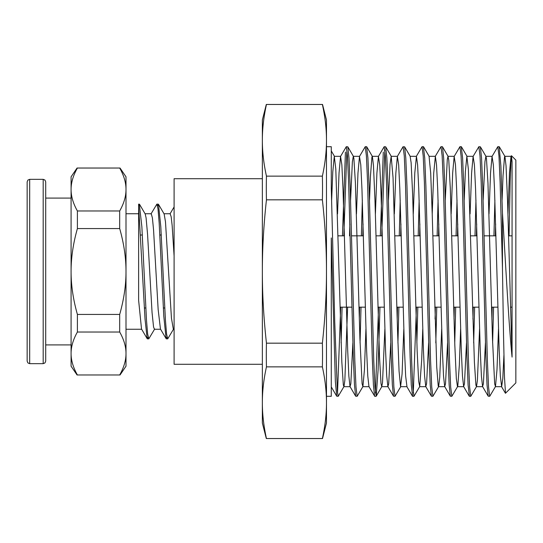 <?xml version="1.0" encoding="UTF-8"?>
<svg xmlns="http://www.w3.org/2000/svg" width="543" height="543" viewBox="0 0 543 543"><rect width="100%" height="100%" fill="white"/><g stroke="black" fill="none" stroke-linecap="round" stroke-linejoin="round"><path stroke-width="0.81" d="M138.628 205.926L138.628 300.374L141.519 329.017L147.173 338.662L145.035 319.175L138.628 205.926L138.628 204.148L138.628 205.926L139.32 204.148L138.628 204.148M120.03 374.969L126.003 366.186L126.003 176.814L120.03 168.031M173.611 329.01L167.726 338.852L166.572 333.965L165.418 320.017L160.796 226.662L158.488 204.338L157.565 205.933M154.68 329.01L148.789 338.846L147.635 333.965L146.481 320.024L141.859 226.655L139.32 204.148M167.027 337.067L166.104 338.622L163.796 316.257L159.174 222.956L158.02 209.021L156.866 204.148L150.981 213.983M148.096 337.074L147.173 338.662M174.099 255.977L172.145 225.474L171.167 216.779L170.19 213.861M166.104 338.622L160.443 328.99L158.149 309.456L153.547 229.75L152.4 217.899L151.253 213.759M144.452 307.983L144.418 308.512M142.266 235.017L142.3 234.488M139.551 204.344L145.205 213.983L146.087 217.886L147.581 234.522L152.054 312.53L153.547 326.913L154.409 329.241M161.203 235.017L161.237 234.488M158.488 204.338L164.142 213.976L165.479 221.761L171.452 318.218L173.346 329.241M119.691 168.031C123.926 175.532 126.03 182.686 126.003 189.5C126.03 196.315 123.926 203.476 119.691 210.969L77.398 210.969C73.156 203.476 71.058 196.315 71.085 189.5C71.058 182.686 73.156 175.532 77.398 168.031L119.691 168.031M119.691 210.969L119.691 228.569C123.926 243.556 126.03 257.864 126.003 271.5C126.03 285.136 123.926 299.444 119.691 314.431L77.398 314.431C73.156 299.444 71.058 285.136 71.085 271.5C71.058 257.864 73.156 243.556 77.398 228.569L77.398 210.969M77.398 228.569L119.691 228.569M119.691 314.431L119.691 332.031C123.926 339.524 126.03 346.685 126.003 353.5C126.03 360.314 123.926 367.468 119.691 374.969L77.398 374.969C73.156 367.468 71.058 360.314 71.085 353.5C71.058 346.685 73.156 339.524 77.398 332.031L77.398 314.431M77.398 332.031L119.691 332.031M77.058 168.031L71.085 176.814L71.085 366.186L77.058 374.969M71.085 344.914L45.707 344.914L45.707 361.136L45.707 181.864L44.954 180.066L43.182 179.339L43.182 363.661L44.954 362.934L45.707 361.136M27.15 333.232L27.15 181.864L27.15 361.136L27.903 362.934L29.675 363.661L29.675 179.339L43.182 179.339M505.513 393.234L504.474 377.168L503.524 334.861L502.458 268.364L502.458 213.223C505.547 261.604 508.73 324.341 512.063 357.104L512.063 161.95L511.465 155.726L510.977 156.438L509.47 173.095L507.963 213.908M511.221 156.398L510.169 180.704L509.062 235.838M505.485 393.261L515.85 382.903L515.85 160.097L511.472 155.719M331.651 200.102L332.784 171.9L334.291 156.343L335.798 168.968L341.825 361.882L343.332 385.055L343.97 386.568L344.839 380.446L347.622 307.162M349.522 235.838L349.855 223.933M350.588 200.102L352.366 161.841L353.31 156.323L353.873 158.346L355.38 182.536L359.9 338.167L362.093 383.725L362.914 386.582L364.421 369.953L365.934 329.099M369.525 200.102L370.448 176.176L371.955 156.839L372.376 156.425L373.462 165.554L374.969 200.197L379.489 356.676L380.996 383.433L381.715 386.677L382.503 382.795L384.872 329.085M388.462 200.102L390.03 164.57L391.184 156.316L393.044 177.649L397.564 331.447L399.071 371.263L400.578 386.664L402.085 373.883L403.809 329.099M428.617 342.891L426.581 383.779L425.766 386.568L424.599 376.136L423.431 350.208L418.762 189.147L417.601 164.834L416.433 156.323L410.121 156.316L411.126 162.656L412.632 194.061L417.153 351.056L418.66 381.254L419.725 386.562L421.673 360.26L422.746 329.092M447.554 342.898L445.518 383.765L444.697 386.568L443.529 376.061L442.369 350.106L437.699 189.134L436.531 164.834L435.371 156.303L429.058 156.316L430.708 173.217L432.214 214.044L436.735 367L438.242 386.195L438.656 386.575L439.749 377.317L441.683 329.092M445.274 200.109L447.283 159.493L447.995 156.323L448.79 160.294L450.296 188.299L454.817 345.056L456.324 378.546L457.464 386.684L457.83 385.849L459.33 365.167L460.62 329.092M464.211 200.102L465.358 171.574L466.865 156.33L468.371 169.26L474.399 362.276L475.906 385.163L476.53 386.568L477.412 380.236L479.557 329.092M483.148 200.109L484.947 161.644L485.87 156.323L486.453 158.468L487.96 182.943L492.481 338.689L494.659 383.799L495.487 386.541L496.994 369.613L498.494 329.099M502.085 200.102L503.022 175.817L504.528 156.778L504.936 156.425L506.035 165.812L507.542 200.706L512.063 357.104M502.458 213.223L500.884 165.941L499.16 146.705M495.63 223.926L495.325 235.838M493.58 307.162L492.616 342.898M495.467 386.582L489.718 396.302L488.551 387.05L487.383 360.661L482.713 186.086L481.546 158.054L480.379 146.82L478.878 146.705M476.693 223.933L476.387 235.838M474.643 307.162L473.679 342.891M476.53 386.568L470.781 396.288L469.614 387.03L468.446 360.633L463.77 185.977L462.602 157.959L461.272 146.705M457.756 223.926L457.45 235.838M455.706 307.162L454.742 342.898M457.6 386.568L451.844 396.295L450.676 387.05L449.509 360.654L444.832 186.045L443.665 158.02L442.497 146.82L448.131 156.438M438.819 223.926L438.513 235.838M436.769 307.162L435.805 342.898M438.656 386.575L432.907 396.295L431.739 387.03L430.572 360.654L425.895 186.052L424.728 158.013L423.404 146.705M419.882 223.933L419.576 235.838M417.832 307.162L416.868 342.891M419.725 386.562L413.97 396.288L412.802 387.044L411.635 360.64L406.958 185.991L405.791 157.979L404.623 146.82L402.987 146.814L397.361 156.425L395.847 173.034L394.34 213.908M400.944 223.926L400.639 235.838M398.895 307.162L397.931 342.898M400.782 386.582L395.032 396.302L393.865 387.044L392.698 360.661L388.028 186.1L386.86 158.061L385.693 146.814L384.193 146.705M384.872 150.011L381.702 235.838M379.957 307.162L378.091 369.987L376.218 396.18L374.928 387.03L373.76 360.633L369.084 185.964L367.916 157.952L366.606 146.705M363.07 223.926L362.765 235.838M361.02 307.162L360.057 342.898M362.914 386.582L357.158 396.302L355.991 387.05L354.823 360.661L350.154 186.093L348.986 158.054L347.819 146.82L346.339 146.705M346.807 152.033L343.828 235.838M342.083 307.162L341.119 342.891M343.97 386.568L338.221 396.288L337.352 391.157L334.753 322.264L331.278 188M512.063 161.95L510.977 156.438M503.924 355.332L502.784 378.566L501.651 386.697L500.347 376.123L499.18 350.174L494.51 189.147L493.343 164.848L492.046 156.432L490.533 173.034L489.026 213.908M485.428 342.891L483.392 383.779L482.571 386.562L481.41 376.082L480.243 350.14L475.573 189.14L474.406 164.828L473.102 156.425L471.595 173.074L470.089 213.901M466.491 342.898L464.455 383.765L463.641 386.582L462.473 376.163L461.306 350.235L456.636 189.161L455.475 164.848L454.172 156.438L452.658 173.068L451.152 213.915M435.371 156.303L433.721 173.027L432.214 213.901M416.433 156.323L414.784 173.088L413.277 213.908M406.965 386.697L405.662 376.116L404.494 350.167L399.824 189.147L398.664 164.841L397.361 156.425M390.743 342.891L388.707 383.779L387.892 386.562L386.725 376.089L385.557 350.147L380.887 189.14L379.727 164.828L378.417 156.425L376.91 173.074L375.403 213.908M374.745 396.295L368.955 386.582L367.787 376.163L366.62 350.235L361.957 189.161L360.79 164.848L359.486 156.438L357.973 173.068L356.466 213.908M352.869 342.898L350.832 383.765L350.011 386.568L348.85 376.061L347.683 350.106L343.013 189.134L341.852 164.834L340.549 156.418L339.036 173.027L337.529 213.901M502.458 268.364L500.123 182.156L498.963 155.916L497.795 146.705L492.046 156.432M494.897 200.109L493.933 235.838M492.189 307.162L491.883 319.067M489.684 396.295L488.205 396.18L487.037 384.967L485.87 356.934L481.193 182.346L480.026 155.95L478.858 146.705L473.102 156.425M475.96 200.102L474.996 235.838M473.252 307.162L472.946 319.074M469.423 396.295L468.1 385.048L466.932 357.036L462.263 182.367L461.088 155.97L459.921 146.712L454.172 156.438M457.023 200.109L456.059 235.838M454.315 307.162L454.009 319.067M451.844 396.295L450.323 396.186L449.156 384.939L447.989 356.894L443.319 182.339L442.151 155.956L440.984 146.691L435.235 156.418M438.086 200.102L437.129 235.838M435.377 307.162L435.072 319.074M432.88 396.295L431.393 396.18L430.226 385.021L429.058 357.009L424.388 182.36L423.214 155.956L422.047 146.712L416.291 156.438M419.148 200.109L418.191 235.838M416.44 307.162L413.277 392.996M412.612 396.295L411.289 384.994L410.121 356.961L405.445 182.353L404.277 155.97L403.11 146.705M400.211 200.102L399.254 235.838M397.503 307.162L397.198 319.074M394.992 396.295L393.519 396.18L392.351 384.967L391.184 356.941L386.507 182.346L385.34 155.95L384.172 146.705L378.417 156.425M383.29 152.04L380.317 235.838M378.566 307.162L375.403 392.996M374.582 396.193L373.414 385.048L372.247 357.036L367.577 182.367L366.41 155.97L365.235 146.712L359.486 156.438M362.337 200.109L361.38 235.838M359.629 307.162L359.323 319.067M357.124 396.295L355.645 396.186L354.477 384.939L353.31 356.894L348.633 182.339L347.466 155.956L346.298 146.691L340.549 156.418M345.416 152.04L342.443 235.838M340.692 307.162L337.529 393.003M338.221 396.295L336.708 396.18L335.35 381.532L331.278 237.943L331.278 396.295L326.479 396.295M326.479 146.705L331.278 146.705L331.278 187.993M266.45 438.534L266.45 438.534C263.694 425.977 262.33 414.031 262.35 402.702C262.33 391.367 263.694 379.421 266.45 366.864L322.379 366.864C325.135 379.421 326.499 391.367 326.479 402.702C326.499 414.031 325.135 425.977 322.379 438.534L266.45 438.534M266.45 199.831A656.453 568.501 180 0 1 266.45 176.136C263.694 163.579 262.33 151.633 262.35 140.298C262.33 128.969 263.694 117.023 266.45 104.466L322.379 104.466C325.135 117.023 326.499 128.969 326.479 140.298C326.499 151.633 325.135 163.579 322.379 176.136A656.453 568.501 180 0 1 322.379 199.831C325.135 224.945 326.499 248.837 326.479 271.5C326.499 294.163 325.135 318.055 322.379 343.169L266.45 343.169C263.694 318.055 262.33 294.163 262.35 271.5C262.33 248.837 263.694 224.945 266.45 199.831L322.379 199.831M322.379 176.136L266.45 176.136M322.379 343.169A656.453 568.501 -0 0 1 322.379 366.864M266.45 366.864A656.453 568.501 0 0 1 266.45 343.169M266.308 104.466L262.35 120.003L262.35 422.997L266.308 438.534M322.522 438.534L326.479 422.997L326.479 120.003L322.522 104.466M338.153 235.838L344.466 235.838M351.552 235.838L363.403 235.838M376.027 235.838L382.34 235.838M394.965 235.838L401.277 235.838M413.902 235.838L420.214 235.838M432.839 235.838L439.151 235.838M451.776 235.838L458.088 235.838M470.713 235.838L477.025 235.838M484.112 235.838L495.963 235.838M508.587 235.838L512.063 235.838M262.35 178.708L174.099 178.708L174.099 364.292L262.35 364.292M158.257 204.148L156.866 204.148M167.726 338.852L166.334 338.852M148.789 338.852L147.397 338.852M174.099 206.958L170.108 213.752M126.003 329.248L141.648 329.248M126.003 213.752L138.628 213.752M154.409 329.248L160.592 329.248M145.069 213.752L151.253 213.752M173.346 329.248L174.099 329.248M164.013 213.752L170.19 213.752M144.39 307.983L145.782 307.983M163.328 307.983L164.719 307.983M140.942 235.017L142.327 235.017M159.88 235.017L161.264 235.017M29.675 363.661L43.182 363.661M29.675 179.339L27.903 180.066L27.15 181.864M45.707 198.086L71.085 198.086M334.502 156.418L331.278 150.906M353.445 156.438L347.819 146.82M372.376 156.425L366.749 146.807M381.851 386.562L376.218 396.18M391.32 156.425L385.693 146.814M410.25 156.432L404.623 146.82M429.194 156.418L423.56 146.8M467.061 156.418L461.435 146.8M486.005 156.438L480.379 146.82M504.936 156.425L499.309 146.807M343.841 386.684L350.154 386.684M362.778 386.684L369.023 386.684M381.715 386.684L388.028 386.684M400.653 386.684L406.89 386.684M419.59 386.684L425.902 386.684M438.527 386.684L444.839 386.684M457.464 386.684L463.776 386.684M476.401 386.684L482.646 386.684M495.338 386.684L501.651 386.684M334.44 156.316L340.685 156.316M353.371 156.316L359.622 156.316M372.308 156.316L378.559 156.316M391.184 156.316L397.496 156.316M447.995 156.316L454.308 156.316M466.932 156.316L473.245 156.316M485.931 156.316L492.182 156.316M504.807 156.316L511.119 156.316M505.411 393.241L501.515 386.582M488.205 396.18L482.571 386.562M469.267 396.193L463.641 386.582M450.323 396.186L444.697 386.568M431.393 396.18L425.766 386.568M412.456 396.2L406.829 386.582M393.519 396.18L387.892 386.562M355.645 396.186L350.011 386.568M336.708 396.18L331.278 386.901M497.795 146.705L499.187 146.705M469.39 396.295L470.781 396.295M459.921 146.705L461.312 146.705M441.025 146.705L442.375 146.705M422.047 146.705L423.438 146.705M412.578 396.295L413.97 396.295M374.704 396.295L376.095 396.295M365.235 146.705L366.627 146.705M340.054 307.162L351.912 307.162M358.991 307.162L365.303 307.162M377.928 307.162L384.24 307.162M396.865 307.162L403.177 307.162M415.802 307.162L422.115 307.162M434.739 307.162L441.052 307.162M453.676 307.162L459.989 307.162M472.614 307.162L478.926 307.162M491.551 307.162L497.863 307.162M510.488 307.162L512.063 307.162"/></g></svg>
